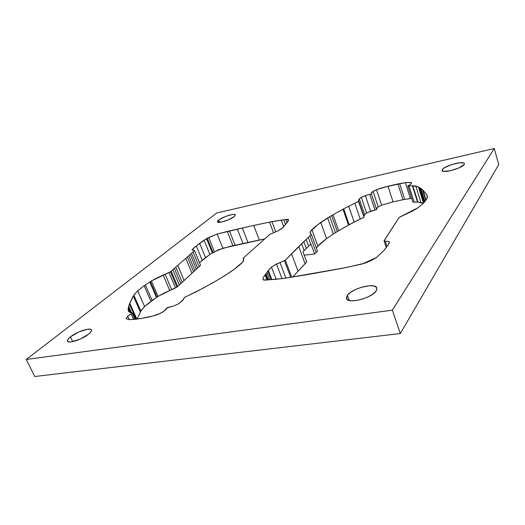 <?xml version="1.0" encoding="UTF-8"?>
<svg xmlns="http://www.w3.org/2000/svg" width="525" height="525" viewBox="0 0 525 525"><rect width="100%" height="100%" fill="white"/><g stroke="black" fill="none" stroke-linecap="round" stroke-linejoin="round"><path stroke-width="0.79" d="M347.373 295.293L349.204 300.431L347.373 295.293L346.362 297.898L347.668 299.821L351.146 300.74L356.291 300.503L362.303 299.119L368.228 296.802L373.111 293.934L376.182 290.968C371.818 298.2 347.537 304.257 346.48 298.482L347.373 295.293L350.503 292.399L355.267 289.642L360.97 287.418L369.469 285.751L373.892 286L376.51 287.346L376.989 288.376L376.182 290.968L376.904 288.041C375.605 282.306 352.163 288.153 347.373 295.293M442.372 169.47L442.89 171.183L442.372 169.47L442.135 170.684L443.586 171.347L450.516 170.697L459.099 167.862L464.159 164.542C461.947 168.413 442.273 173.677 442.057 170.507L442.372 169.47L444.235 167.902L451.474 164.64L459.736 162.757L463.7 162.953L464.284 163.347L464.159 164.542L464.415 163.597C464.021 160.453 444.819 165.611 442.372 169.47M70.435 336.847L72.732 341.65L70.435 336.847L68.053 339.157L67.39 340.935L68.578 341.9L71.459 341.88L80.345 339.032L88.679 334.103C82.537 339.308 68.243 344.059 67.469 341.178C67.088 340.174 68.079 338.73 70.435 336.847L78.638 332.043L87.288 329.26L90.182 329.188L91.481 330.074L90.963 331.8L88.679 334.103C90.891 332.279 91.809 330.894 91.435 329.949C90.589 327.108 76.748 331.669 70.435 336.847M218.61 220.113L219.502 222.357L218.61 220.113L217.455 221.36L217.645 222.154L221.819 221.983L228.716 219.667L234.202 216.589C230.39 219.883 217.672 223.88 217.396 221.885L219.647 219.384L225.776 216.385L232.24 214.535L234.393 214.417L235.338 214.902C234.99 212.92 222.554 216.825 218.61 220.113M376.458 257.545L371.483 260.439L365.341 263.025L346.881 267.389L286.88 277.961L275.08 279.405L263.537 279.95L262.933 278.873L263.425 277.358L268.314 270.447L271.865 279.654L268.314 270.447L271.504 267.14L275.179 264.757L285.331 260.203L306.206 239.4L308.68 246.179L310.787 244.112L308.332 237.366L306.206 239.4L308.68 246.179L306.344 248.476L310.787 244.112L308.332 237.366L303.85 241.671L306.344 248.476L304.159 250.628L306.344 248.476L303.85 241.671L301.639 243.79L304.159 250.628L302.971 251.81L304.159 250.628L301.639 243.79L298.758 246.573L305.077 263.701L306.731 262.021L302.971 251.81L306.731 262.021L298.043 271.235L305.077 263.701L298.758 246.573L291.552 253.844L298.043 271.235L292.701 277.036L298.043 271.235L291.552 253.844L285.331 260.203L291.729 277.193L285.331 260.203L284.425 260.689L290.712 277.358L284.425 260.689L280.022 262.572L285.908 278.099L280.022 262.572L276.458 264.042L282.023 278.65L276.458 264.042L271.504 267.14L276.163 279.307L271.504 267.14L267.855 271.077L271.182 279.707L267.855 271.077L266.897 272.442L269.738 279.812L266.897 272.442L265.998 273.728L268.387 279.917L265.998 273.728L265.558 274.319L267.743 279.956L265.558 274.319L265.086 274.949L267.041 279.996L265.086 274.949C263.589 276.846 262.874 278.152 262.933 278.873L263.045 279.484C263.11 280.022 264.141 280.212 266.142 280.042L283.749 278.408L308.346 274.463L343.593 268.039L362.224 263.963L376.464 257.539L383.755 250.681L386.597 247.045C388.71 244.243 389.635 242.557 389.373 241.979L388.913 241.598L389.301 242.76L388.913 241.598L385.245 241.126L387.03 246.461L385.245 241.126L384.09 240.87L399.151 217.363L418.32 207.572L423.596 203.07L426.963 198.653L427.291 195.654L426.74 194.696L427.396 196.803L426.74 194.696L422.999 190.148L426.077 199.999L422.999 190.148L422.415 189.663L425.775 200.412L422.415 189.663L420.774 188.383L424.902 201.554L420.774 188.383L419.856 187.786L424.377 202.204L419.856 187.786L419.081 187.327L423.918 202.735L419.081 187.327L418.432 186.998L423.498 203.155L418.432 186.998L415.8 186.073L420.958 202.453L423.301 203.339L417.959 202.059L420.958 202.453L415.8 186.073L412.814 185.778L417.959 202.059L417.526 202.027L417.959 202.059L412.814 185.778L412.387 185.765L417.526 202.027L412.972 202.23L414.153 202.125L409.014 185.942L414.153 202.125L417.08 201.994M157.034 297.058L156.496 297.412L157.034 297.058L150.314 281.617L157.034 297.058L158.025 296.415L151.331 280.987L158.025 296.415L169.759 290.496L163.177 275.126L169.759 290.496L171.714 289.728L165.145 274.358L171.714 289.728L175.507 287.91L168.971 272.554L175.507 287.91L176.964 287.129L170.448 271.779L176.964 287.129L177.686 286.46L171.183 271.13L177.686 286.46L179.287 284.977L172.817 269.699L179.287 284.977L180.764 283.612L174.326 268.38L180.764 283.612L182.188 282.299L175.783 267.107L182.188 282.299L184.098 280.521L177.732 265.381L184.098 280.521L191.96 273.276L185.752 258.372L191.96 273.276L193.528 271.832L187.359 256.981L193.528 271.832L194.88 270.592L188.738 255.78L194.88 270.592L196.35 269.246L190.234 254.474L196.35 269.246L197.63 268.058L191.54 253.326L197.63 268.058L200.511 265.355L199.119 266.693L193.062 252L170.448 271.779L151.331 280.987L144.112 285.744L137.688 290.824L133.842 295.194L129.458 304.047L136.231 319.187L145.865 317.625C151.128 316.634 155.295 315.486 158.366 314.186L162.888 311.962C165.158 310.413 166.497 309.074 166.898 307.958L173.453 306.075L178.415 303.909L183.488 299.486L184.406 297.485L203.51 287.963L219.594 278.867L230.455 271.976C235.279 268.616 238.855 265.814 241.192 263.563C242.826 262.224 243.652 261.03 243.652 259.967L243.771 258.923L243.036 258.267L269.87 234.34L277.627 231.039L282.424 228.034L288.297 221.012L288.409 219.581L284.557 219.66L269.542 222.114L248.141 226.649L217.179 234.058L206.732 238.521L196.324 245.936L192.17 249.703L194.421 250.543L194.342 250.884L170.448 271.779L157.323 277.732L151.331 280.987L144.112 285.744L137.688 290.824L134.361 294.413L132.392 297.708L129.767 303.207L128.303 307.965L128.257 310.656L128.966 311.778L130.141 312.513L132.982 312.913L127.654 316.142L126.085 318.688L129.695 319.686L140.405 318.577L152.946 316.024L160.972 313.044L164.351 310.905L167.062 307.657L173.453 306.075L178.415 303.909L182.707 300.444L184.433 297.406L196.475 291.67L213.065 282.66L224.096 276.13L234.045 269.397L242.747 262.034L243.777 259.35L243.036 258.267L269.87 234.34L277.627 231.039L281.905 228.5L287.05 222.692L288.533 219.804C288.547 219.312 287.647 219.214 285.836 219.502L287.024 222.718L285.836 219.502L283.743 219.772L285.554 224.648L283.743 219.772L281.262 220.119L283.736 226.774L281.262 220.119L271.924 221.648L275.763 231.847L271.924 221.648L269.542 222.114L273.525 232.673L269.542 222.114L253.719 225.435L259.317 240.023L230.331 246.31L218.538 249.736L209.869 254.415L199.493 262.723L205.498 257.611L212.481 252.722L206.738 238.534L212.297 252.827L206.555 238.639L204.094 240.194L209.869 254.415L204.094 240.194L199.657 243.305L205.498 257.611L199.657 243.305L196.324 245.936L202.223 260.321L196.324 245.936C193.279 248.371 191.874 249.716 192.111 249.979L194.506 250.602L193.062 252L199.119 266.693L176.964 287.129L163.951 293.114L157.297 296.874M376.432 257.519L383.755 250.681L388.29 244.657L389.392 242.045L388.329 241.48L384.385 241.041L384.129 240.621L399.151 217.363L412.867 210.893L418.32 207.572L423.596 203.07L426.963 198.653L427.396 196.744L427.107 195.307L422.999 190.148L417.88 186.749L412.387 185.765L417.526 202.027M412.958 202.223L407.82 186.06L412.387 185.765L407.833 186.067L412.972 202.23L407.82 186.06L411.41 183.724L411.508 183.028L410.832 182.385L411.292 183.842L410.832 182.385L405.359 182.634L410.412 198.502L411.738 198.378L404.716 199.428L410.412 198.502L405.359 182.634L399.656 183.645L404.716 199.428L402.983 199.73L404.716 199.428L399.656 183.645L397.917 183.973L402.983 199.73L393.067 201.856L402.983 199.73L397.917 183.973L387.975 186.224L393.067 201.856L381.636 205.203L393.067 201.856L387.975 186.224L376.497 189.65L381.636 205.203L378.236 206.876L381.636 205.203L376.497 189.65L373.065 191.31L378.236 206.876L376.471 209.002M407.833 186.034L411.41 183.724L411.219 182.582L405.359 182.634L384.182 187.189L378.722 188.816L373.065 191.31L378.236 206.876M371.411 193.823L376.642 209.527L367.415 212.52L365.137 214.062L363.74 216.366L358.47 200.255L359.323 198.936L358.47 200.255L363.812 216.011L364.639 214.627L359.323 198.936L361.325 197.315L359.323 198.936L364.639 214.627L366.601 212.96L361.325 197.315L363.129 196.435L365.374 195.569L361.325 197.315L366.601 212.96L370.624 211.207L365.374 195.569L369.725 194.329L365.374 195.569L370.624 211.207L374.955 210.007L369.725 194.329L371.378 193.909L369.725 194.329L374.955 210.007L376.609 209.6L371.378 193.909L371.549 192.695L373.065 191.31L371.273 193.594L376.589 209.423M364.061 217.304L358.457 201.292L358.47 200.255L358.687 201.469L354.821 203.227L360.229 219.082L364.061 217.304L358.654 201.515M354.158 222.068L360.229 219.082L349.178 224.739L354.158 222.068L348.705 206.187L354.158 222.068M358.68 201.456L354.821 203.227L360.229 219.082L364.048 217.337M348.488 225.107L342.976 209.193L354.821 203.227L343.672 208.825L349.178 224.739L348.771 224.969L349.178 224.739L343.672 208.825L342.976 209.193L348.488 225.107L337.28 231.577L338.645 230.764L333.027 214.751L338.645 230.764L346.992 225.927M337.28 231.577L331.642 215.552L342.976 209.193L331.642 215.552L337.28 231.577L333.316 234.032L335.436 232.7L329.779 216.654L335.436 232.7L336.551 232.004M331.642 215.552L327.633 217.96L333.316 234.032L326.55 238.632L333.316 234.032L327.633 217.96L320.768 222.456L326.55 238.632L317.848 246.166C319.699 244.079 322.599 241.572 326.55 238.632L320.768 222.456C316.765 225.317 313.812 227.752 311.916 229.76L317.848 246.166L316.365 248.076L317.848 246.166L311.916 229.76C310.524 230.954 309.967 232.024 310.249 232.956L310.334 233.743L311.423 234.445L317.474 251.14L316.109 252.512L317.474 251.14L311.423 234.445L310.026 235.777L316.109 252.512L314.587 254.034L316.109 252.512L310.026 235.777L308.332 237.366L311.423 234.445L310.367 233.822L310.452 231.459L317.796 224.654L331.642 215.552M310.925 243.981L314.587 254.034L304.211 255.163L314.587 254.034L310.925 243.981M26.25 359.481L34.768 376.491L400.332 333.533L392.372 310.15L494.255 148.509L216.7 213.019L26.25 359.481L34.768 376.491L400.332 333.533L392.372 310.15L494.255 148.509L216.7 213.019L26.25 359.481L392.372 310.15L26.25 359.481M498.75 164.555L494.255 148.509L498.75 164.555L400.332 333.533L498.75 164.555M206.712 238.54L207.231 238.265L212.973 252.446L207.231 238.265L208.674 237.523L214.397 251.698L208.674 237.523L217.179 234.058L222.849 248.233L217.179 234.058L227.273 231.433L232.916 245.707L227.273 231.433L229.445 230.915L235.088 245.214L229.445 230.915L237.352 229.11L242.983 243.502L237.352 229.11L242.347 227.975L247.964 242.425L242.347 227.975L253.719 225.435L259.317 240.023L264.902 238.914L222.849 248.233L212.474 252.709L206.738 238.534M150.918 301.278L144.112 285.744L150.918 301.278L152.125 300.412L145.34 284.898L152.125 300.412L156.496 297.412L149.776 281.971L156.496 297.412L144.611 306.508L141.376 310.236M149.632 302.275L144.611 306.508L140.884 311.049L137.137 319.082L140.884 311.049L133.842 295.194L140.884 311.049M377.357 207.592L376.753 208.313M234.202 216.589L235.331 214.889L234.202 216.589M137.688 290.824L144.611 306.508L137.688 290.824M133.317 296.087L140.378 311.988L133.317 296.087M129.767 303.207L136.874 319.115L129.767 303.207M129.911 312.375L128.382 311.062L128.166 309.002L129.609 312.217L128.244 308.332L130.108 312.5L128.244 308.332L128.422 307.453L130.764 312.677L128.422 307.453L128.71 306.324L131.618 312.815L128.71 306.324L129.458 304.047L136.231 319.187L129.695 319.686L126.085 318.688L127.654 316.142L129.248 319.673L127.654 316.142L131.132 313.891L133.619 319.436L131.132 313.891L132.215 313.359L134.886 319.312L132.215 313.359L132.982 312.913L135.811 319.226L132.982 312.913L129.924 312.408M243.383 258.536L243.757 259.481L243.383 258.536M243.036 258.267L243.672 259.888L243.036 258.267M386.288 247.459L384.09 240.87M200.53 265.243L194.506 250.602"/></g></svg>
